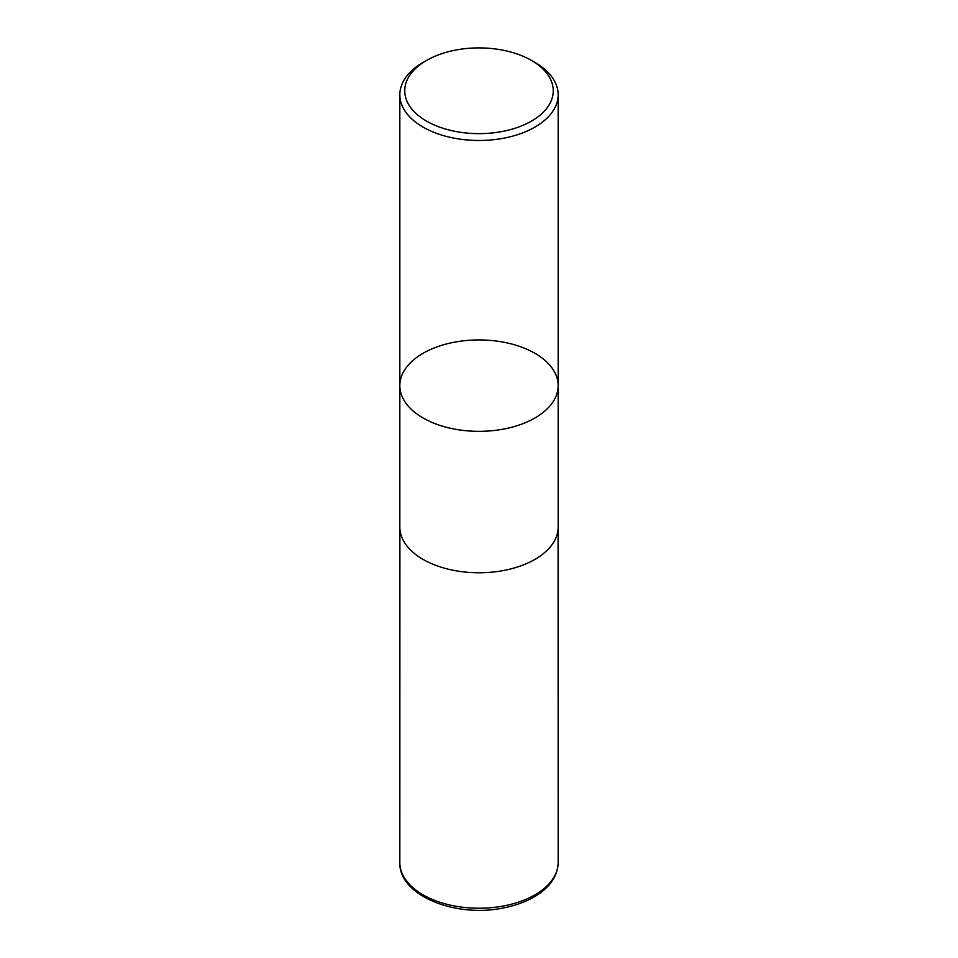 <?xml version="1.0" encoding="UTF-8"?>
<svg xmlns="http://www.w3.org/2000/svg" width="958" height="958" viewBox="0 0 958 958"><rect width="100%" height="100%" fill="white"/><g stroke="black" fill="none" stroke-linecap="round" stroke-linejoin="round"><path stroke-width="1.44" d="M534.971 62.462L531.51 60.462A74.257 42.87 180 0 1 531.51 121.079A74.257 42.87 180 0 1 426.49 121.079A74.257 42.87 180 0 1 426.49 60.462A74.257 42.87 180 0 1 531.51 60.462L534.971 62.462A79.167 45.709 180 0 1 558.167 94.782A79.167 45.709 180 0 1 479 140.479A79.167 45.709 180 0 1 399.833 94.782A79.167 45.709 180 0 1 423.029 62.462L426.49 60.462M423.029 417.951A79.167 45.709 0 0 0 509.297 427.867A79.167 45.709 0 0 0 558.167 385.631A79.167 45.709 180 0 1 509.297 427.867A79.167 45.709 180 0 1 423.029 417.951A79.167 45.709 180 0 1 399.833 385.631A79.167 45.709 0 0 0 423.029 417.951M558.167 527.056A79.167 45.709 180 0 1 479 572.764A79.167 45.709 180 0 1 399.833 527.056L399.833 385.631A79.167 45.709 180 0 1 448.703 343.407A79.167 45.709 180 0 1 534.971 353.322A79.167 45.709 180 0 1 558.167 385.631L558.167 527.056M558.167 862.511A79.167 45.709 180 0 1 479 908.22A79.167 45.709 180 0 1 399.833 862.511C398.66 895.407 455.397 918.039 503.249 907.98C515.727 905.573 526.577 901.562 535.785 895.946C550.215 886.976 557.676 875.828 558.167 862.511L558.095 528.996M399.833 94.782L399.833 385.631M558.167 94.782L558.167 385.631M399.905 528.996L399.833 862.511"/></g></svg>
